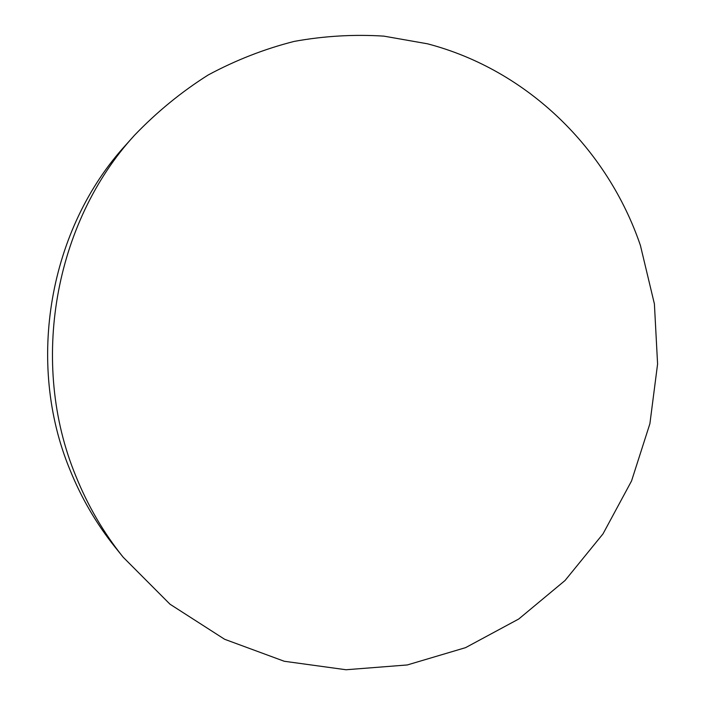<?xml version="1.0" encoding="UTF-8"?>
<svg xmlns="http://www.w3.org/2000/svg" width="705" height="705" viewBox="0 0 705 705"><rect width="100%" height="100%" fill="white"/><g stroke="black" fill="none" stroke-linecap="round" stroke-linejoin="round"><path stroke-width="1.06" d="M640.404 245.402C607.587 149.09 527.886 70.077 427.503 43.807L383.837 36.131C354.016 34.228 324.133 35.981 294.188 41.401C264.498 48.936 235.849 60.119 208.231 74.959C181.511 91.809 156.951 111.901 134.54 135.228C54.232 222.718 29.231 363.26 75.761 475.875C87.764 505.661 103.582 532.786 123.208 557.25L170.02 604.22L224.631 639.276L284.247 661.264L346.032 669.75L407.287 664.956L465.573 647.648L518.748 618.999L565.031 580.515L602.986 533.897L631.539 480.977L649.895 423.696L657.589 364.009L654.399 303.908L640.404 245.402M134.54 135.228L125.984 144.789C49.271 228.402 25.477 362.185 69.865 469.583C81.322 497.986 96.426 523.877 115.171 547.247L123.208 557.25"/></g></svg>
